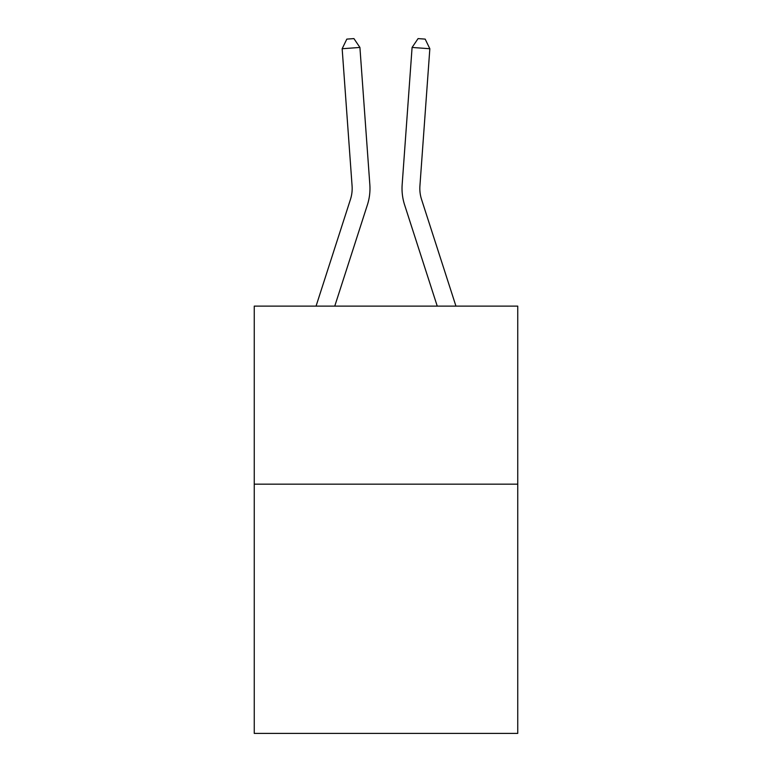 <?xml version="1.0" encoding="UTF-8"?>
<svg xmlns="http://www.w3.org/2000/svg" width="772" height="772" viewBox="0 0 772 772"><rect width="100%" height="100%" fill="white"/><g stroke="black" fill="none" stroke-linecap="round" stroke-linejoin="round"><path stroke-width="1.16" d="M517.742 484.15L517.742 733.4L254.258 733.4L254.258 306.117L517.742 306.117L517.742 484.15L254.258 484.15M369.836 184.624L359.916 47.449L369.836 184.624A53.413 53.413 0 0 1 367.404 204.86L334.758 306.117M455.943 306.117L421.541 199.398A35.608 35.608 0 0 1 419.92 185.907L429.84 48.733L412.084 47.449L402.164 184.624A53.413 53.413 0 0 0 404.596 204.86L437.242 306.117M429.84 48.733L425.179 39.111L418.077 38.6L412.084 47.449L402.164 184.624M316.057 306.117L350.459 199.398A35.608 35.608 0 0 0 352.08 185.907L342.16 48.733L346.821 39.111L353.923 38.6L359.916 47.449L342.16 48.733M350.459 199.398A35.608 35.608 0 0 0 352.08 185.907A35.608 35.608 0 0 1 350.459 199.398M421.541 199.398A35.608 35.608 0 0 1 419.92 185.907"/></g></svg>
